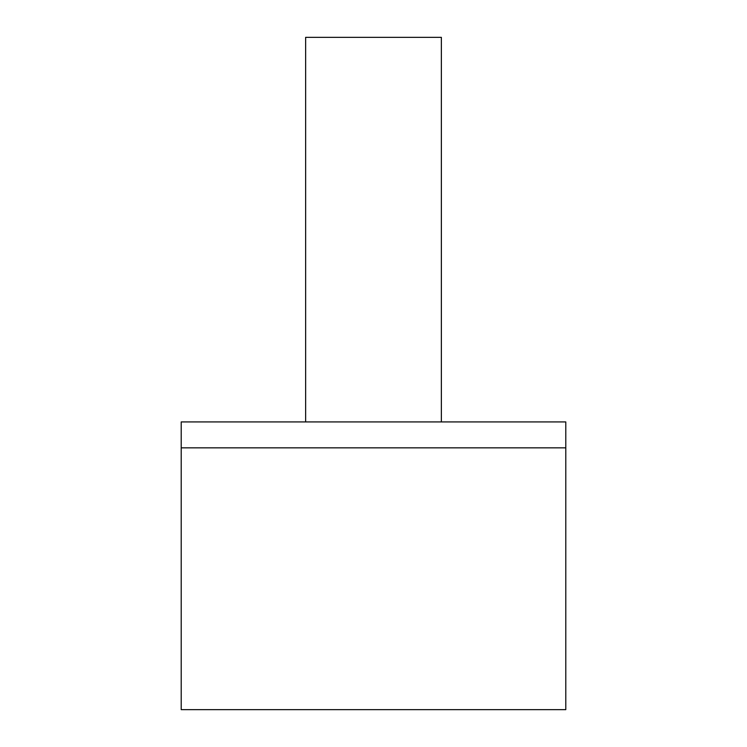 <?xml version="1.0" encoding="UTF-8"?>
<svg xmlns="http://www.w3.org/2000/svg" width="747" height="747" viewBox="0 0 747 747"><rect width="100%" height="100%" fill="white"/><g stroke="black" fill="none" stroke-linecap="round" stroke-linejoin="round"><path stroke-width="1.12" d="M305.635 421.924L305.635 37.35L441.365 37.35L441.365 421.924M181.213 447.845L181.213 421.924L565.787 421.924L565.787 709.65L181.213 709.65L181.213 447.845L565.787 447.845"/></g></svg>
